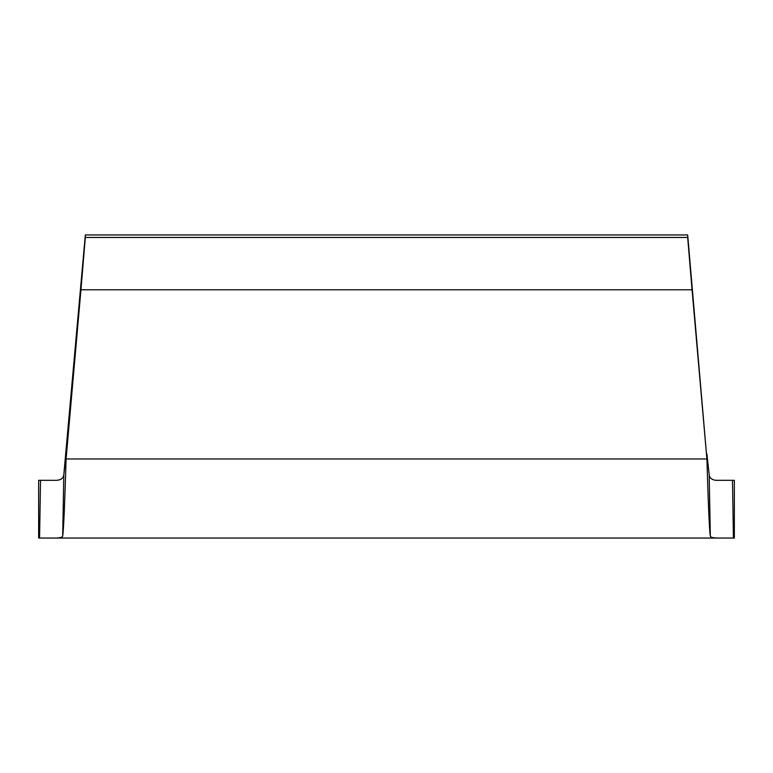 <?xml version="1.0" encoding="UTF-8"?>
<svg xmlns="http://www.w3.org/2000/svg" width="773" height="773" viewBox="0 0 773 773"><rect width="100%" height="100%" fill="white"/><g stroke="black" fill="none" stroke-linecap="round" stroke-linejoin="round"><path stroke-width="1.16" d="M80.952 289.778L66.092 458.978L706.909 458.978L692.048 289.778L80.952 289.778L85.33 237.456L687.67 237.456L687.67 234.944L706.909 458.978C708.039 495.995 709.179 528.964 710.319 536.143L709.189 474.748L706.909 453.964L709.189 474.748C709.759 478.825 713.044 480.68 719.025 480.323L732.495 480.323L733.413 538.056L39.587 538.056L40.505 480.323L53.975 480.323C59.956 480.68 63.241 478.825 63.811 474.748C63.241 478.825 59.956 480.68 53.975 480.323M733.413 538.056L734.35 538.056L734.35 480.323L732.495 480.323M39.587 538.056L38.65 538.056L38.65 480.323L40.505 480.323M63.811 474.748L62.681 536.143C63.821 528.964 64.961 495.995 66.092 458.978L66.092 453.964L63.811 474.748L85.33 234.944L687.67 234.944M85.33 237.456L85.33 234.944M687.67 237.456L692.048 289.778M62.681 536.143C62.275 537.535 59.067 538.163 53.057 538.056M719.943 538.056C713.933 538.163 710.725 537.535 710.319 536.143"/></g></svg>
